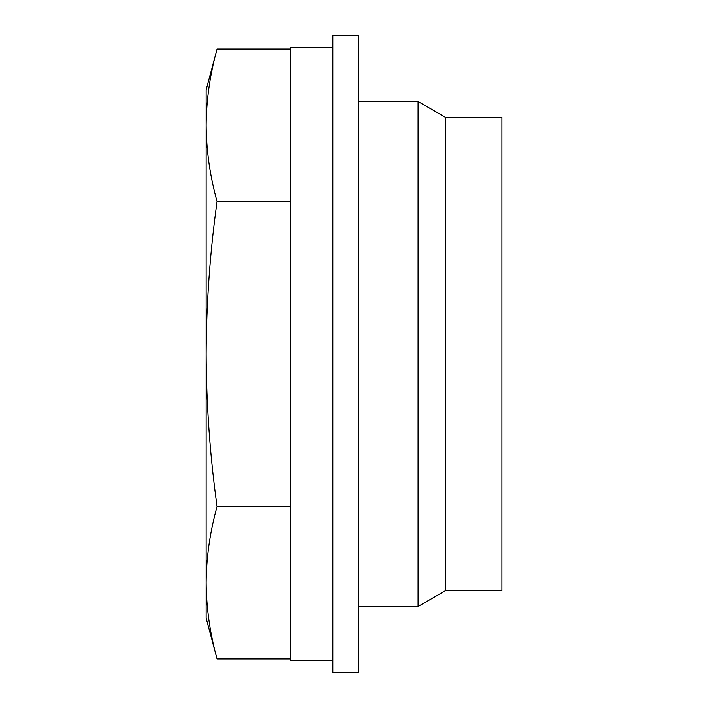 <?xml version="1.0" encoding="UTF-8"?>
<svg xmlns="http://www.w3.org/2000/svg" width="708" height="708" viewBox="0 0 708 708"><rect width="100%" height="100%" fill="white"/><g stroke="black" fill="none" stroke-linecap="round" stroke-linejoin="round"><path stroke-width="1.06" d="M290.51 506.477L217.055 506.477C209.966 531.885 206.32 557.302 206.108 582.711C206.32 608.128 209.966 633.536 217.055 658.944L290.51 658.944M332.875 660.343L290.51 660.334L290.51 47.666L332.875 47.657M217.055 49.056C209.966 74.464 206.32 99.872 206.108 125.289L206.108 89.907L217.055 49.056L290.51 49.056M445.553 590.622L445.553 117.378L501.892 117.378L501.892 590.622L445.553 590.622L418.083 606.49L358.221 606.49M445.553 117.378L418.083 101.51L418.083 606.49M358.221 35.4L358.221 672.6L332.875 672.6L332.875 35.4L358.221 35.4M217.055 506.477C209.966 455.633 206.32 404.808 206.108 354L206.108 618.093L217.055 658.944M217.055 201.523C209.966 176.115 206.32 150.698 206.108 125.289L206.108 354C206.329 303.077 209.975 252.252 217.055 201.523L290.51 201.523M418.083 101.51L358.221 101.51"/></g></svg>
